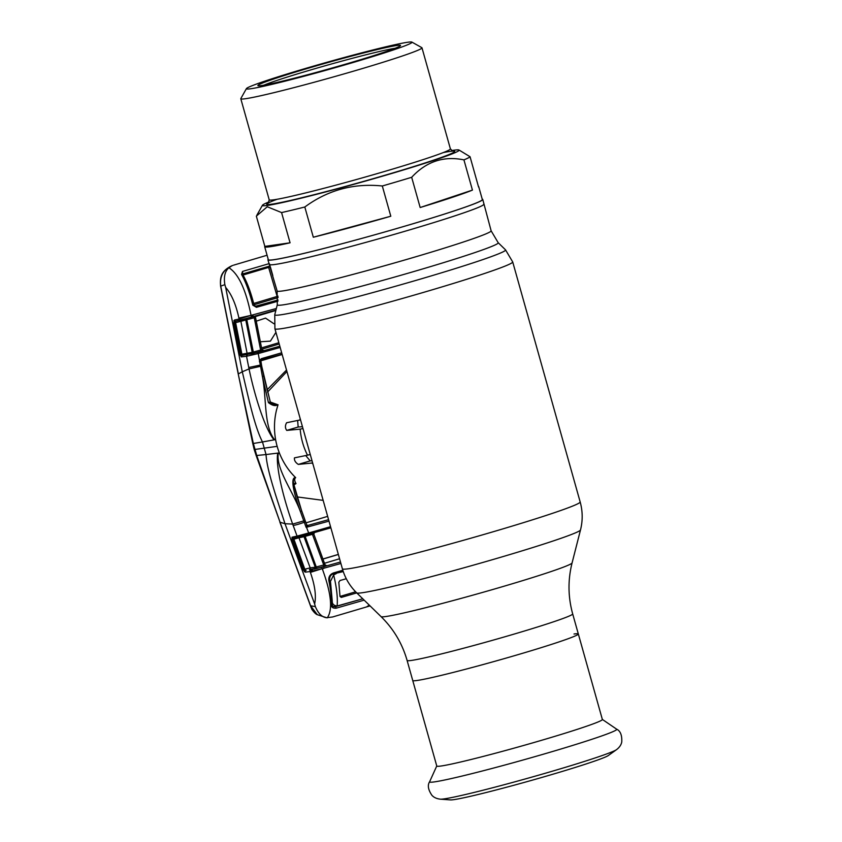 <?xml version="1.0" encoding="UTF-8"?>
<svg xmlns="http://www.w3.org/2000/svg" width="842" height="842" viewBox="0 0 842 842"><rect width="100%" height="100%" fill="white"/><g stroke="black" fill="none" stroke-linecap="round" stroke-linejoin="round"><path stroke-width="1.26" d="M417.064 680.483A86 3.715 164.3 0 1 412.738 680.515A86 3.715 -15.7 0 0 417.064 680.483A86 3.715 -15.7 0 0 509.421 657.149A86 3.715 -15.7 0 0 578.328 633.973A86 3.715 164.3 0 1 509.421 657.149A86 3.715 164.3 0 1 417.064 680.483M483.676 204.311A111.144 4.799 164.3 0 1 483.676 204.332A111.144 4.799 164.3 0 1 394.424 234.329A111.144 4.799 164.3 0 1 275.26 264.43A111.144 4.799 164.3 0 1 269.682 264.483A111.144 4.799 164.3 0 1 269.672 264.472M268.23 259.304A111.576 4.82 -15.7 0 0 267.924 259.852A111.576 4.82 -15.7 0 0 273.534 259.799A111.576 4.82 -15.7 0 0 393.151 229.571A111.576 4.82 -15.7 0 0 482.761 199.459A111.576 4.82 -15.7 0 0 482.224 199.154M572.076 562.94L580.496 529.955A116.28 5.02 164.3 0 1 485.96 561.561A116.28 5.02 164.3 0 1 362.47 592.715A116.28 5.02 164.3 0 1 356.692 592.863L381.068 616.628A99.23 4.284 164.3 0 0 385.994 616.502A99.23 4.284 164.3 0 0 491.391 589.905A99.23 4.284 164.3 0 0 572.076 562.94C567.803 579.97 568.003 596.957 572.686 613.923A86 3.715 164.3 0 1 503.779 637.099A86 3.715 164.3 0 1 411.433 660.433A86 3.715 164.3 0 1 407.107 660.465L436.777 766.031A86 3.715 -15.7 0 0 441.103 766.009A86 3.715 -15.7 0 0 533.46 742.665A86 3.715 -15.7 0 0 602.367 719.489L578.328 633.973A86 3.715 -15.7 0 0 574.002 634.005M616.502 749.675A92.094 3.978 -15.7 0 1 537.985 775.366A92.094 3.978 -15.7 0 1 444.313 798.858A92.094 3.978 -15.7 0 1 440.44 799.174L450.502 799.9A82.537 3.568 -15.7 0 0 453.975 799.626A82.537 3.568 -15.7 0 0 537.933 778.566A82.537 3.568 -15.7 0 0 608.292 755.548L616.502 749.675C619.523 747.359 621.28 744.749 621.764 741.855C622.07 735.15 620.365 730.93 616.67 729.183A97.209 4.199 -15.7 0 1 540.553 755.021A97.209 4.199 -15.7 0 1 434.493 781.881A97.209 4.199 -15.7 0 1 429.62 781.755L436.766 765.967M451.501 150.592A102.166 4.41 164.3 0 1 458.985 150.002A102.166 4.41 164.3 0 1 392.162 173.347A102.166 4.41 164.3 0 1 262.462 205.248A102.166 4.41 164.3 0 1 269.145 201.848M281.575 212.573L267.261 206.753L256.347 216.152L264.841 246.39A111.144 4.799 -15.7 0 0 264.693 246.759A111.144 4.799 -15.7 0 0 290.069 242.801L281.575 212.573A111.144 4.799 164.3 0 0 304.815 207.006L313.319 237.233A111.144 4.799 -15.7 0 0 390.804 216.226L382.31 185.987C353.672 183.04 327.843 190.039 304.815 207.006M411.675 177.294L420.169 207.521A111.144 4.799 -15.7 0 0 472.436 190.103L463.931 159.875C443.713 155.717 426.294 161.527 411.675 177.294A111.144 4.799 164.3 0 1 397.35 181.588A111.144 4.799 164.3 0 1 382.31 185.987M411.896 42.1L421.853 47.678A94.104 4.063 164.3 0 1 421.979 47.815A94.104 4.063 164.3 0 1 360.302 69.17A94.104 4.063 164.3 0 1 240.801 98.746A94.104 4.063 164.3 0 1 240.833 98.556L246.422 88.61A86.021 3.715 164.3 0 1 302.773 69.265A86.021 3.715 164.3 0 1 411.896 42.1A86.021 3.715 164.3 0 1 355.64 61.75A86.021 3.715 164.3 0 1 246.422 88.61M306.435 68.749A74.096 3.2 164.3 0 1 400.508 45.615A74.096 3.2 164.3 0 1 351.977 62.276A74.096 3.2 164.3 0 1 257.978 85.674A74.096 3.2 164.3 0 1 306.435 68.749M263.956 85.158A71.854 3.105 164.3 0 1 307.73 70.812A71.854 3.105 164.3 0 1 395.13 48.289M458.985 150.002L470.057 156.738L478.551 186.977A111.144 4.799 -15.7 0 0 478.698 186.608L482.34 199.565A111.144 4.799 164.3 0 1 409.496 224.782A111.144 4.799 164.3 0 1 268.335 259.715L264.693 246.759M264.841 246.39L290.069 242.801M313.319 237.233L390.804 216.226M420.169 207.521L472.436 190.103M470.057 156.738A111.144 4.799 164.3 0 1 463.931 159.875M338.347 554.394L322.96 558.983M322.981 559.067L338.368 554.478M238.233 374.027L252.758 443.439L253.347 443.481L238.233 374.027L220.604 286.164L224.856 284.659L225.667 287.417L242.285 371.775L238.37 373.911L220.73 286.07C219.52 275.934 223.572 269.04 232.876 265.409M293.953 484.434A1.347 1.305 -124.9 0 1 294.616 483.466L294.047 485.139C292.763 480.382 293.279 477.856 295.595 477.561C288.617 470.815 283.196 462.595 279.344 452.912A68.265 64.887 81.9 0 1 277.155 446.344L254.21 449.544L256.157 455.522L256.726 455.49L253.347 443.481L262.493 441.955C254.495 426.641 247.958 395.414 242.285 371.775L249.032 368.912C254.537 395.13 264.399 427.568 274.008 439.882L262.493 441.955L266.04 454.554L256.726 455.49L280.049 522.219L256.157 455.522M309.046 534.112L330.874 527.829L293.626 537.996A1.347 1.242 -102.3 0 1 292.1 537.185L297.079 536.101L292.648 524.082C283.722 498.959 275.45 466.878 277.723 453.112L278.249 453.68L279.344 452.912L266.04 454.554C266.872 470.667 277.576 500.769 284.996 523.724L280.049 522.219L310.593 605.777L317.329 614.702L326.612 617.712L332.579 616.986L370.059 605.893M307.562 525.345L308.235 525.324L306.109 527.303L300.362 511.494C295.837 498.959 289.038 477.246 295.595 477.561L295.658 477.635C294.268 478.709 294.384 480.687 296.005 483.571L294.037 484.887M297.131 496.917L323.16 500.369M312.992 464.226A66.886 63.582 -98.1 0 1 312.15 463.016L298.321 464.405C295.405 462.511 294.121 460.321 294.458 457.859L307.509 455.196A66.886 63.582 -98.1 0 1 302.583 442.534A66.886 63.582 -98.1 0 1 300.184 429.136L302.962 428.536M305.709 455.564L310.193 460.89L312.014 460.742M310.256 454.48L307.509 455.196M300.184 429.136L286.743 430.399C285.059 428.083 285.017 425.536 286.606 422.747L300.047 419.969A66.886 63.582 -98.1 0 1 300.141 418.485M297.636 420.474L298.163 427.02L302.457 426.715M294.616 483.466A1.347 1.305 -124.9 0 1 296.005 483.571M294.047 485.139L301.604 510.736L306.572 524.513L305.551 521.651L304.246 522.282A13.472 1.484 -20.3 0 1 293.132 525.429M306.109 527.303L306.835 524.892A1.347 1.347 -39.5 0 1 306.614 524.503M328.58 519.661L308.235 525.324A1.347 1.347 -39.5 0 1 306.835 524.892M328.99 521.124L306.235 527.355M327.654 516.367L305.993 522.85M278.249 453.68C275.923 468.91 293.195 491.938 300.362 511.494L301.668 510.789L305.141 520.524L292.648 524.082L284.996 523.724L314.634 603.946C316.371 595.999 314.95 585.485 310.382 572.381L310.088 571.55L305.309 572.15L303.088 569.676L291.932 539.733L292.1 537.185M277.155 446.344A68.265 64.887 -98.1 0 1 275.608 439.598L274.008 439.882L274.176 439.187C263.82 425.863 266.588 397.287 262.388 376.416L258.241 353.566L246.527 356.261L249.032 368.912L261.704 366.017L263.841 376.227L262.388 376.416L268.43 402.613A1.347 0.537 162.7 0 1 270.45 402.476A1.347 0.537 162.7 0 0 270.45 402.476A1.347 0.537 162.7 0 1 270.44 402.634L272.282 404.023L277.807 404.728C275.513 406.349 272.387 405.644 268.43 402.613M259.546 360.387L282.059 354.156L261.851 359.976L261.441 358.65L259.525 360.471L260.862 360.913L261.704 366.017M261.673 366.038L270.44 402.634M260.862 360.913L259.41 361.755M261.43 364.849L248.748 367.501M270.314 402.034L277.807 404.728M278.039 404.739L276.555 409.843C274.155 419.653 273.839 429.567 275.608 439.598L274.176 439.187M261.441 358.65L281.681 352.798M280.175 347.462L258.241 353.566L257.936 352.303L279.828 346.22M259.925 359.692L261.599 359.187L259.925 359.692M282.154 354.493L260.725 360.86M266.998 389.888L286.522 370.048M286.933 371.501L267.556 392.088M306.52 527.355L308.677 532.986L330.559 526.692M297.079 536.101L308.677 532.986L309.046 534.123L298.51 536.933A1.347 1.242 -102.3 0 1 297.079 536.101M317.329 614.702C314.634 613.818 310.877 608.019 311.687 608.903L310.593 605.777L315.361 606.619L314.634 603.946M225.667 287.417C231.529 294.195 235.939 304.415 238.907 318.076L251.063 315.35C245.906 289.659 238.518 273.797 228.919 267.767L232.076 265.672C220.372 271.187 220.015 277.997 220.604 286.164M228.919 267.767C224.961 271.124 223.604 276.755 224.856 284.659M238.907 318.076L239.096 319.002L251.042 315.35M253.337 316.645L251.516 317.171L251.137 315.845L252.968 315.308L253.337 316.645L275.934 310.109L240.686 320.065A1.347 1.242 -102.3 0 1 239.096 319.002L234.444 320.023A1.347 1.242 -102.3 0 0 235.949 321.107L235.992 321.097A1.347 1.242 -102.3 0 0 236.034 321.086L234.907 322.833L241.001 354.366L252.179 352.335L260.631 350.062L254.242 317.76L240.886 321.297L247.032 352.977A1.347 1.242 -97.1 0 1 246.169 354.493L242.296 355.377A1.347 1.242 82.9 0 0 241.422 356.903L239.896 354.587L233.771 323.065L234.444 320.023M244.548 319.107A1.347 1.242 -102.3 0 1 245.832 320.213L252.179 352.335A1.347 1.242 -97.1 0 1 251.316 353.851L246.169 354.493M246.569 318.56L253.589 353.335L251.316 353.851M253.884 316.434L254.242 317.76L255.431 317.171L261.841 349.367L255.484 317.181L254.137 317.402M261.862 349.462A1.347 1.305 87.8 0 0 263.167 350.461L261.883 349.398L260.631 350.062L260.967 351.314L253.589 353.335M239.949 320.234A1.347 1.242 -102.3 0 1 240.886 321.297L235.613 322.633L242.128 355.398L257.936 352.303M263.167 350.461L263.167 350.461A1.347 1.305 87.8 0 0 263.472 350.419L260.967 351.314M262.893 350.44L263.472 350.419M234.907 322.833L233.771 323.065M241.275 356.892A1.347 1.231 99.6 0 1 242.128 355.398L241.001 354.366L239.896 354.587M235.286 321.581A1.347 1.01 -162.3 0 1 233.813 320.76M247.39 354.745A1.347 1.242 82.9 0 0 246.527 356.261L241.422 356.903M279.197 343.999L261.851 349.209M261.588 347.883L278.839 342.715M275.839 310.466L254.021 316.971M275.923 332.348L270.419 341.126L260.378 341.757M256.273 321.17L265.535 318.108L274.008 323.791M293.626 537.996L293.016 539.417L304.204 569.35L303.088 569.676M302.867 535.828A1.347 1.242 -102.3 0 1 304.004 536.691L298.984 537.785L310.193 567.866L304.204 569.35L305.183 570.266A1.347 0.947 133.7 0 0 304.351 571.707M298.205 536.996A1.347 1.242 -102.3 0 1 298.984 537.785L293.89 539.164L305.183 570.266L306.109 570.371A1.347 1.242 82.8 0 0 305.309 572.15M326.022 565.592L326.601 565.561A1.347 1.305 -92.4 0 1 325.023 564.761L313.813 534.112L325.023 564.75L323.738 565.003L312.424 534.312L304.004 536.691L315.255 567.224L323.738 565.003L324.159 566.445L314.466 569.003A1.347 1.242 -97.2 0 0 315.255 567.224L310.193 567.866A1.347 1.242 -97.2 0 1 309.403 569.645L321.812 567.224L322.212 568.666L310.088 571.55A1.347 1.242 82.8 0 1 310.877 569.771M322.212 568.666L310.382 572.381M291.932 539.733L293.89 539.164L293.469 538.038A1.347 1.252 -120 0 1 291.963 537.238M304.762 535.323L316.803 568.466M312.108 533.239L312.424 534.312L313.771 534.144M304.372 536.586L304.057 535.733A1.347 1.337 -95.4 0 1 303.994 535.533M304.057 535.733L304.888 535.649M326.601 565.561L324.159 566.445M321.812 567.224L340.484 562.003M339.568 558.762L324.528 563.266M323.591 566.729L324.012 568.171L340.894 563.487M369.28 605.135L366.523 606.956M364.154 600.136L336.168 608.187C332.611 608.408 331.001 607.029 331.338 604.051C331.527 597.42 330.695 589.589 328.854 580.57C328.412 576.917 329.98 574.37 333.537 572.928L333.653 573.591L343.02 570.887L333.716 573.57M328.854 580.57L329.601 580.096C329.475 576.623 330.822 574.454 333.664 573.591L333.537 572.928L342.82 570.255M333.653 573.591C330.611 574.812 329.243 576.949 329.538 580.012L331.895 603.146L331.338 604.051L331.906 603.146L331.338 604.051M336.168 608.187L335.642 606.587L334.874 606.745C332.979 606.85 332.022 605.745 331.98 603.44L329.538 580.012M335.642 606.587L362.765 598.788L337.126 605.987C333.737 605.598 332.106 603.946 332.243 601.03L332.022 601.062M324.012 568.171L322.391 569.118C331.295 593.442 332.927 609.661 327.306 617.786C322.328 617.533 318.35 613.807 315.361 606.619M233.676 265.135L267.082 255.242M277.955 301.183L256.442 307.309L252.81 305.162C249.558 292.237 245.801 281.996 241.549 274.429L242.496 271.429L269.335 263.578M276.344 308.488L251.063 315.35M278.113 297.542A1.347 1.274 -95.5 0 1 277.934 297.615L254.031 304.762M270.366 266.925L272.797 275.576M253.695 303.457L277.155 296.437L268.63 267.409L270.271 266.946M278.113 297.594L277.155 296.437L278.039 296.173M268.63 267.409L243.033 275.039M255.389 306.267L278.06 299.994M243.012 275.229A1.347 1.042 150.1 0 0 242.896 274.808C247.169 282.344 250.905 292.448 254.126 305.12L256.442 307.309M252.81 305.162L256.063 306.235M242.496 271.429L242.896 274.808A1.347 1.042 150.1 0 0 241.549 274.429M243.075 273.839L270.093 265.946L243.064 273.839M346.283 578.738L340 580.517L338.821 582.211L340 596.452L341.273 597.41L356.734 592.905M343.252 571.581L332.422 574.118M330.032 582.327L333.642 574.928L336.284 573.57M333.642 574.928C336.684 587.453 337.842 597.809 337.126 605.987L338.505 605.745M330.559 582.254L332.243 601.03M355.629 591.8L340 596.441L355.629 591.8M482.761 199.459L491.128 230.813L498.169 242.685A114.754 4.957 164.3 0 1 407.654 273.334A114.754 4.957 164.3 0 1 283.059 304.867A114.754 4.957 164.3 0 1 277.292 304.772L274.755 314.708L274.924 328.769L342.389 568.792C345.041 578.075 349.809 586.095 356.692 592.863M498.169 242.685L505.516 249.842A119.89 5.178 164.3 0 1 410.938 281.86A119.89 5.178 164.3 0 1 280.786 314.803A119.89 5.178 164.3 0 1 274.755 314.708M505.516 249.842L512.704 261.936A123.5 5.336 164.3 0 1 413.748 295.226A123.5 5.336 164.3 0 1 281.133 328.727A123.5 5.336 164.3 0 1 274.924 328.769M512.704 261.936L580.17 501.958A123.5 5.336 164.3 0 1 481.214 535.238A123.5 5.336 164.3 0 1 348.599 568.75A123.5 5.336 164.3 0 1 342.389 568.792M491.128 230.813A111.144 4.799 164.3 0 1 402.066 260.778A111.144 4.799 164.3 0 1 282.712 290.932A111.144 4.799 164.3 0 1 277.123 290.974L277.292 304.772M421.979 47.815L450.396 148.887A94.104 4.063 164.3 0 1 388.72 170.242A94.104 4.063 164.3 0 1 269.208 199.817L268.356 203.048M443.355 152.549A97.693 4.221 164.3 0 1 390.793 173.536A97.693 4.221 164.3 0 1 289.469 200.67A97.693 4.221 164.3 0 1 277.113 199.27M298.321 464.405L310.193 460.89M286.743 430.399L298.163 427.02M305.088 520.493L305.551 521.64M301.604 510.736L301.668 510.789C297.963 500.232 295.405 491.517 293.984 484.634M263.809 376.269L270.45 402.476L272.198 403.981M264.693 268.577A13.472 4.136 73.5 0 1 264.451 267.598M240.686 320.065L236.034 321.086M298.594 536.912A1.347 1.242 -102.3 0 1 298.51 536.933L293.542 538.017M314.466 569.003L309.403 569.645M311.393 569.697L310.656 571.465M312.424 569.518L311.803 571.265M267.924 259.852L277.123 290.974M572.686 613.923L578.328 633.973M381.068 616.628C393.582 628.932 402.265 643.551 407.107 660.465M580.17 501.958C582.738 511.262 582.843 520.598 580.496 529.955M440.44 799.174C436.651 798.763 433.798 797.448 431.862 795.227C428.125 789.67 427.368 785.176 429.62 781.755M602.346 719.426L616.67 729.183M262.462 205.248L256.905 215.12M450.396 148.887L452.807 151.202M240.801 98.746L269.208 199.817M252.758 443.439L254.21 449.544M260.831 361.523L261.473 364.828M311.045 607.398L279.849 522.051M251.516 317.171L235.949 321.107M313.813 534.112L314.498 532.439M325.065 564.75L326.296 565.613M333.4 606.535L337.6 605.935"/></g></svg>
